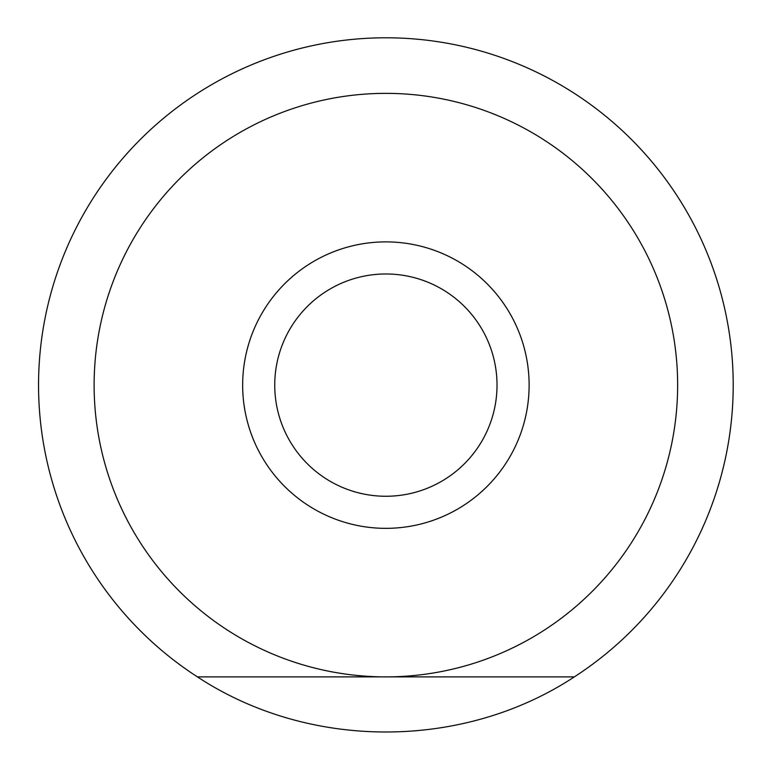 <?xml version="1.0" encoding="UTF-8"?>
<svg xmlns="http://www.w3.org/2000/svg" width="771" height="771" viewBox="0 0 771 771"><rect width="100%" height="100%" fill="white"/><g stroke="black" fill="none" stroke-linecap="round" stroke-linejoin="round"><path stroke-width="1.16" d="M197.424 676.88A347.335 347.335 0 0 1 38.55 385.115A347.335 347.335 0 0 1 551.988 80.078A347.335 347.335 0 0 1 574.337 676.88C462.677 750.356 309.084 750.356 197.424 676.88L385.885 676.88A291.756 291.756 0 0 1 133.21 239.241A291.756 291.756 0 0 1 638.552 239.241A291.756 291.756 0 0 1 385.885 676.88L574.337 676.88M274.736 385.115A111.149 111.149 0 0 1 441.455 288.865A111.149 111.149 0 0 1 441.455 481.374A111.149 111.149 0 0 1 274.736 385.115M242.653 385.115A143.233 143.233 0 0 1 457.502 261.07A143.233 143.233 0 0 1 457.502 509.159A143.233 143.233 0 0 1 242.653 385.115"/></g></svg>

